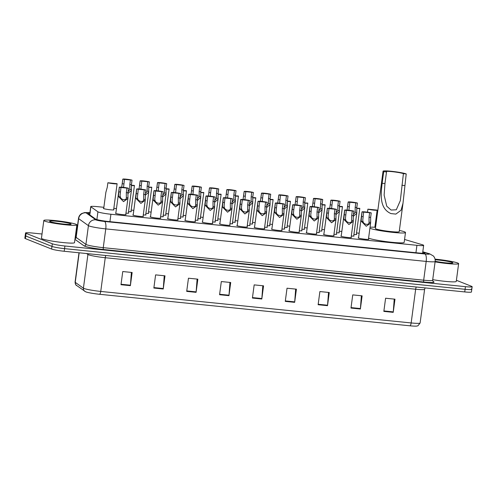 <?xml version="1.0" encoding="UTF-8"?>
<svg xmlns="http://www.w3.org/2000/svg" width="497" height="497" viewBox="0 0 497 497"><rect width="100%" height="100%" fill="white"/><g stroke="black" fill="none" stroke-linecap="round" stroke-linejoin="round"><path stroke-width="0.75" d="M130.997 211.368A5.337 0.472 -172.4 0 1 131.022 211.38A5.337 0.472 -172.4 0 1 131.307 211.579A5.337 0.472 -172.4 0 1 128.555 211.629M148.33 213.132A5.337 0.472 -172.4 0 1 148.355 213.138A5.337 0.472 -172.4 0 1 148.64 213.337A5.337 0.472 -172.4 0 1 145.888 213.387M165.669 214.89A5.337 0.472 -172.4 0 1 165.694 214.903A5.337 0.472 -172.4 0 1 165.973 215.095A5.337 0.472 -172.4 0 1 163.227 215.145M183.002 216.649A5.337 0.472 -172.4 0 1 183.026 216.661A5.337 0.472 -172.4 0 1 183.312 216.86A5.337 0.472 -172.4 0 1 180.56 216.909M200.334 218.413A5.337 0.472 -172.4 0 1 200.366 218.419A5.337 0.472 -172.4 0 1 200.645 218.618A5.337 0.472 -172.4 0 1 197.899 218.668M217.674 220.171A5.337 0.472 -172.4 0 1 217.698 220.177A5.337 0.472 -172.4 0 1 217.984 220.376A5.337 0.472 -172.4 0 1 215.232 220.426M235.006 221.929A5.337 0.472 -172.4 0 1 235.031 221.942A5.337 0.472 -172.4 0 1 235.317 222.14A5.337 0.472 -172.4 0 1 232.565 222.19M252.346 223.687A5.337 0.472 -172.4 0 1 252.37 223.7A5.337 0.472 -172.4 0 1 252.65 223.898A5.337 0.472 -172.4 0 1 249.904 223.948M269.678 225.452A5.337 0.472 -172.4 0 1 269.703 225.458A5.337 0.472 -172.4 0 1 269.989 225.657A5.337 0.472 -172.4 0 1 267.237 225.706M287.011 227.21A5.337 0.472 -172.4 0 1 287.042 227.222A5.337 0.472 -172.4 0 1 287.322 227.415A5.337 0.472 -172.4 0 1 284.576 227.464M304.35 228.968A5.337 0.472 -172.4 0 1 304.375 228.98A5.337 0.472 -172.4 0 1 304.655 229.179A5.337 0.472 -172.4 0 1 301.909 229.229M321.683 230.732A5.337 0.472 -172.4 0 1 321.708 230.738A5.337 0.472 -172.4 0 1 321.994 230.937A5.337 0.472 -172.4 0 1 319.242 230.987M339.022 232.49A5.337 0.472 -172.4 0 1 339.047 232.503A5.337 0.472 -172.4 0 1 339.327 232.695A5.337 0.472 -172.4 0 1 336.581 232.745M356.355 234.249A5.337 0.472 -172.4 0 1 356.38 234.261A5.337 0.472 -172.4 0 1 356.666 234.46A5.337 0.472 -172.4 0 1 353.914 234.509M113.658 209.61A5.337 0.472 -172.4 0 1 113.689 209.622A5.337 0.472 -172.4 0 1 113.968 209.821A5.337 0.472 -172.4 0 1 109.514 209.697A5.337 0.472 -172.4 0 1 103.674 208.603A5.337 0.472 -172.4 0 1 103.388 208.405A5.337 0.472 -172.4 0 1 103.743 208.286M145.72 214.661A5.337 0.472 -172.4 0 1 145.745 214.673A5.337 0.472 -172.4 0 1 146.031 214.866A5.337 0.472 -172.4 0 1 143.279 214.915M163.053 216.419A5.337 0.472 -172.4 0 1 163.084 216.431A5.337 0.472 -172.4 0 1 163.364 216.63A5.337 0.472 -172.4 0 1 160.618 216.68M180.392 218.177A5.337 0.472 -172.4 0 1 180.417 218.189A5.337 0.472 -172.4 0 1 180.703 218.388A5.337 0.472 -172.4 0 1 177.951 218.438M197.725 219.941A5.337 0.472 -172.4 0 1 197.756 219.947A5.337 0.472 -172.4 0 1 198.036 220.146A5.337 0.472 -172.4 0 1 195.284 220.196M215.064 221.699A5.337 0.472 -172.4 0 1 215.089 221.712A5.337 0.472 -172.4 0 1 215.369 221.904A5.337 0.472 -172.4 0 1 212.623 221.96M232.397 223.457A5.337 0.472 -172.4 0 1 232.422 223.47A5.337 0.472 -172.4 0 1 232.708 223.669A5.337 0.472 -172.4 0 1 229.956 223.718M249.73 225.222A5.337 0.472 -172.4 0 1 249.761 225.228A5.337 0.472 -172.4 0 1 250.041 225.427A5.337 0.472 -172.4 0 1 247.295 225.476M267.069 226.98A5.337 0.472 -172.4 0 1 267.094 226.992A5.337 0.472 -172.4 0 1 267.38 227.185A5.337 0.472 -172.4 0 1 264.628 227.235M284.402 228.738A5.337 0.472 -172.4 0 1 284.433 228.75A5.337 0.472 -172.4 0 1 284.713 228.949A5.337 0.472 -172.4 0 1 281.961 228.999M301.741 230.496A5.337 0.472 -172.4 0 1 301.766 230.509A5.337 0.472 -172.4 0 1 302.046 230.707A5.337 0.472 -172.4 0 1 299.3 230.757M319.074 232.261A5.337 0.472 -172.4 0 1 319.099 232.267A5.337 0.472 -172.4 0 1 319.385 232.466A5.337 0.472 -172.4 0 1 316.632 232.515M336.407 234.019A5.337 0.472 -172.4 0 1 336.438 234.031A5.337 0.472 -172.4 0 1 336.717 234.23A5.337 0.472 -172.4 0 1 333.972 234.28M353.746 235.777A5.337 0.472 -172.4 0 1 353.771 235.789A5.337 0.472 -172.4 0 1 354.057 235.988A5.337 0.472 -172.4 0 1 351.304 236.038M128.388 212.902A5.337 0.472 -172.4 0 1 128.412 212.909A5.337 0.472 -172.4 0 1 128.692 213.107A5.337 0.472 -172.4 0 1 125.946 213.157M229.788 224.992A5.337 0.472 -172.4 0 1 229.813 224.998A5.337 0.472 -172.4 0 1 230.099 225.197A5.337 0.472 -172.4 0 1 225.644 225.073A5.337 0.472 -172.4 0 1 219.798 223.985A5.337 0.472 -172.4 0 1 219.519 223.787A5.337 0.472 -172.4 0 1 219.873 223.669M247.121 226.75A5.337 0.472 -172.4 0 1 247.152 226.756A5.337 0.472 -172.4 0 1 247.431 226.955A5.337 0.472 -172.4 0 1 242.977 226.837A5.337 0.472 -172.4 0 1 237.137 225.744A5.337 0.472 -172.4 0 1 236.852 225.545A5.337 0.472 -172.4 0 1 237.206 225.427M160.444 217.947A5.337 0.472 -172.4 0 1 160.475 217.959A5.337 0.472 -172.4 0 1 160.755 218.158A5.337 0.472 -172.4 0 1 156.3 218.034A5.337 0.472 -172.4 0 1 150.461 216.94A5.337 0.472 -172.4 0 1 150.175 216.748A5.337 0.472 -172.4 0 1 150.529 216.624M264.46 228.508A5.337 0.472 -172.4 0 1 264.485 228.521A5.337 0.472 -172.4 0 1 264.764 228.719A5.337 0.472 -172.4 0 1 260.31 228.595A5.337 0.472 -172.4 0 1 254.47 227.502A5.337 0.472 -172.4 0 1 254.191 227.303A5.337 0.472 -172.4 0 1 254.539 227.185M143.111 216.189A5.337 0.472 -172.4 0 1 143.136 216.201A5.337 0.472 -172.4 0 1 143.422 216.4A5.337 0.472 -172.4 0 1 138.967 216.276A5.337 0.472 -172.4 0 1 133.121 215.182A5.337 0.472 -172.4 0 1 132.842 214.984A5.337 0.472 -172.4 0 1 133.196 214.866M212.455 223.228A5.337 0.472 -172.4 0 1 212.48 223.24A5.337 0.472 -172.4 0 1 212.759 223.439A5.337 0.472 -172.4 0 1 208.305 223.315A5.337 0.472 -172.4 0 1 202.465 222.221A5.337 0.472 -172.4 0 1 202.186 222.029A5.337 0.472 -172.4 0 1 202.534 221.904M177.783 219.711A5.337 0.472 -172.4 0 1 177.808 219.717A5.337 0.472 -172.4 0 1 178.088 219.916A5.337 0.472 -172.4 0 1 173.633 219.792A5.337 0.472 -172.4 0 1 167.793 218.705A5.337 0.472 -172.4 0 1 167.514 218.506A5.337 0.472 -172.4 0 1 167.862 218.388M195.116 221.469A5.337 0.472 -172.4 0 1 195.141 221.482A5.337 0.472 -172.4 0 1 195.427 221.674A5.337 0.472 -172.4 0 1 190.972 221.556A5.337 0.472 -172.4 0 1 185.132 220.463A5.337 0.472 -172.4 0 1 184.847 220.264A5.337 0.472 -172.4 0 1 185.201 220.146M281.793 230.266A5.337 0.472 -172.4 0 1 281.818 230.279A5.337 0.472 -172.4 0 1 282.103 230.478A5.337 0.472 -172.4 0 1 277.649 230.353A5.337 0.472 -172.4 0 1 271.809 229.26A5.337 0.472 -172.4 0 1 271.524 229.067A5.337 0.472 -172.4 0 1 271.878 228.943M299.132 232.031A5.337 0.472 -172.4 0 1 299.157 232.037A5.337 0.472 -172.4 0 1 299.436 232.236A5.337 0.472 -172.4 0 1 294.982 232.111A5.337 0.472 -172.4 0 1 289.142 231.024A5.337 0.472 -172.4 0 1 288.863 230.825A5.337 0.472 -172.4 0 1 289.211 230.707M316.465 233.789A5.337 0.472 -172.4 0 1 316.49 233.801A5.337 0.472 -172.4 0 1 316.775 233.994A5.337 0.472 -172.4 0 1 312.321 233.876A5.337 0.472 -172.4 0 1 306.475 232.782A5.337 0.472 -172.4 0 1 306.195 232.584A5.337 0.472 -172.4 0 1 306.55 232.466M333.798 235.547A5.337 0.472 -172.4 0 1 333.829 235.559A5.337 0.472 -172.4 0 1 334.108 235.758A5.337 0.472 -172.4 0 1 329.654 235.634A5.337 0.472 -172.4 0 1 323.814 234.541A5.337 0.472 -172.4 0 1 323.528 234.348A5.337 0.472 -172.4 0 1 323.882 234.224M351.137 237.311A5.337 0.472 -172.4 0 1 351.162 237.317A5.337 0.472 -172.4 0 1 351.441 237.516A5.337 0.472 -172.4 0 1 346.987 237.392A5.337 0.472 -172.4 0 1 341.147 236.305A5.337 0.472 -172.4 0 1 340.867 236.106A5.337 0.472 -172.4 0 1 341.215 235.988M368.47 239.069A5.337 0.472 -172.4 0 1 368.494 239.082A5.337 0.472 -172.4 0 1 368.78 239.274A5.337 0.472 -172.4 0 1 364.326 239.156A5.337 0.472 -172.4 0 1 358.486 238.063A5.337 0.472 -172.4 0 1 358.2 237.864A5.337 0.472 -172.4 0 1 358.554 237.746M125.778 214.431A5.337 0.472 -172.4 0 1 125.803 214.437A5.337 0.472 -172.4 0 1 126.083 214.636A5.337 0.472 -172.4 0 1 121.628 214.511A5.337 0.472 -172.4 0 1 115.789 213.424A5.337 0.472 -172.4 0 1 115.509 213.225A5.337 0.472 -172.4 0 1 115.857 213.107M103.873 207.305L97.468 206.659A10.002 0.888 7.6 0 0 90.746 206.603A10.002 0.888 7.6 0 0 90.864 206.771L97.915 211.815A10.002 0.888 7.6 0 0 98.331 212.02A10.002 0.888 7.6 0 0 110.918 214.244L416.933 245.313A10.002 0.888 7.6 0 0 423.649 245.363A10.002 0.888 7.6 0 0 422.425 244.76L404.564 239.461M359.157 233.223L356.529 232.956M341.824 231.465L339.19 231.198M324.485 229.701L321.857 229.44M307.152 227.943L304.524 227.676M289.813 226.185L287.185 225.918M272.48 224.427L269.852 224.159M255.147 222.662L252.513 222.395M237.808 220.904L235.18 220.637M220.475 219.146L217.848 218.879M203.136 217.382L200.508 217.114M185.803 215.623L183.176 215.356M168.471 213.865L165.836 213.598M151.131 212.107L148.504 211.84M133.799 210.343L131.171 210.076M116.46 208.585L113.832 208.318M89.864 213.219A10.002 0.888 7.6 0 0 87.919 213.486A10.002 0.888 7.6 0 0 88.037 213.648L95.654 219.102A10.002 0.888 7.6 0 0 96.07 219.307A10.002 0.888 7.6 0 0 108.657 221.532L418.437 252.979A10.002 0.888 7.6 0 0 425.152 253.035A10.002 0.888 7.6 0 0 423.922 252.426L422.754 252.078M456.408 280.296L471.622 286.347A10.002 0.888 -172.4 0 1 472.15 286.719A10.002 0.888 -172.4 0 1 465.434 286.663L64.902 246.003A10.002 0.888 -172.4 0 1 52.315 243.778L26.08 233.341A10.002 0.888 -172.4 0 1 25.552 232.969A10.002 0.888 -172.4 0 1 32.268 233.025L42.015 234.012M75.209 237.38L75.935 237.454M471.268 288.981A10.002 0.888 -172.4 0 1 471.796 289.353L471.448 291.988A10.002 0.888 -172.4 0 1 464.732 291.932L64.2 251.271A10.002 0.888 -172.4 0 1 51.613 249.047L25.378 238.61L25.732 235.976A10.002 0.888 -172.4 0 1 25.204 235.603A10.002 0.888 -172.4 0 0 25.732 235.976L51.968 246.413L25.732 235.976L26.08 233.341M64.2 251.271L64.554 248.637A10.002 0.888 -172.4 0 1 51.968 246.413A10.002 0.888 -172.4 0 0 64.554 248.637L465.08 289.297L64.554 248.637L64.902 246.003M471.796 289.353A10.002 0.888 -172.4 0 1 465.08 289.297A10.002 0.888 -172.4 0 0 471.796 289.353L472.15 286.719M409.969 325.802A3.336 1.106 -84.2 0 0 411.162 322.944A13.338 1.187 7.6 0 0 420.114 323.013L417.946 325.777L416.753 326.082A10.94 0.975 -172.4 0 1 409.969 325.802L99.562 294.286A10.94 0.975 -172.4 0 1 85.801 291.857A10.94 0.975 -172.4 0 1 85.701 291.814L76.557 285.433C76.134 285.713 75.643 284.607 75.078 282.116A13.338 1.187 7.6 0 0 75.233 282.333A3.336 3.274 125.6 0 0 76.557 285.433M394.227 299.101L393.276 311.886A2.665 0.888 95.8 0 1 393.226 312.352L394.985 299.182L385.597 298.225L383.839 311.395L393.226 312.352M361.375 295.765L360.418 308.55A2.665 0.888 95.8 0 1 360.368 309.016L362.127 295.845L352.74 294.889L350.981 308.059L360.368 309.016M328.517 292.429L327.566 305.214A2.665 0.888 95.8 0 1 327.517 305.68L329.275 292.509L319.888 291.553L318.13 304.723L327.517 305.68M295.659 289.092L294.709 301.878A2.665 0.888 95.8 0 1 294.659 302.344L296.417 289.173L287.03 288.217L285.272 301.387L294.659 302.344M131.382 272.418L130.431 285.203A2.665 0.888 95.8 0 1 130.382 285.663L132.14 272.493L122.753 271.542L120.995 284.713L130.382 285.663M164.24 275.754L163.283 288.54A2.665 0.888 95.8 0 1 163.24 288.999L164.992 275.829L155.604 274.878L153.853 288.049L163.24 288.999M197.098 279.09L196.141 291.876A2.665 0.888 95.8 0 1 196.091 292.335L197.849 279.165L188.462 278.214L186.704 291.385L196.091 292.335M229.949 282.426L228.999 295.206A2.665 0.888 95.8 0 1 228.949 295.672L230.707 282.501L221.32 281.55L219.562 294.721L228.949 295.672M262.807 285.763L261.851 298.542A2.665 0.888 95.8 0 1 261.807 299.008L263.559 285.837L254.172 284.88L252.414 298.051L261.807 299.008M25.378 238.61A10.002 0.888 -172.4 0 1 24.85 238.237L25.552 232.969M75.991 224.271A16.674 1.485 -172.4 0 1 76.873 224.892A16.674 1.485 -172.4 0 1 62.951 224.507A16.674 1.485 -172.4 0 1 44.699 221.097A16.674 1.485 -172.4 0 1 43.817 220.482A16.674 1.485 -172.4 0 1 57.739 220.867A16.674 1.485 -172.4 0 1 75.991 224.271M76.873 224.892L74.5 242.673A16.674 1.485 -172.4 0 1 60.578 242.287A16.674 1.485 -172.4 0 1 42.332 238.877A16.674 1.485 -172.4 0 1 41.45 238.262L43.817 220.482M50.147 221.65A10.872 0.969 -172.4 0 1 49.601 221.339A10.872 0.969 -172.4 0 1 58.174 221.445A10.872 0.969 -172.4 0 1 70.549 223.725A10.872 0.969 -172.4 0 1 71.071 224.203A10.872 0.969 -172.4 0 1 61.572 223.818A10.872 0.969 -172.4 0 1 50.147 221.65M383.69 171.645L386.511 171.931A9.002 0.801 -172.4 0 1 386.032 171.602A9.002 0.801 -172.4 0 1 393.549 171.807A9.002 0.801 -172.4 0 1 403.409 173.646L406.223 173.931L403.005 203.23L401.085 210.206L395.867 214.089L390.99 213.592C379.099 208.429 380.913 194.01 382.143 183.269L383.69 171.645A12.009 1.069 -172.4 0 1 383.057 171.204A12.009 1.069 -172.4 0 1 393.084 171.477A12.009 1.069 -172.4 0 1 406.223 173.931M386.511 171.931L384.958 183.555L384.131 195.178L386.747 206.212L391.083 210.045L396.283 209.796L400.327 200.626L403.409 173.646M383.057 171.204L375.415 228.49A12.009 1.069 7.6 0 0 376.049 228.937A12.009 1.069 7.6 0 0 389.188 231.391A12.009 1.069 7.6 0 0 399.215 231.67L403.005 203.23M399.377 230.446A18.339 1.628 -172.4 0 1 404.521 231.826A18.339 1.628 -172.4 0 1 405.496 232.509A18.339 1.628 -172.4 0 1 390.182 232.087A18.339 1.628 -172.4 0 1 370.103 228.334A18.339 1.628 -172.4 0 1 369.911 228.253M405.496 232.509L404.173 242.387A18.339 1.628 -172.4 0 1 388.859 241.964A18.339 1.628 -172.4 0 1 368.786 238.212A18.339 1.628 -172.4 0 1 368.594 238.131M370.041 227.278A18.339 1.628 -172.4 0 1 375.577 227.272M435.043 259.154A16.674 1.485 -172.4 0 1 457.743 263.031A16.674 1.485 -172.4 0 1 458.625 263.646A16.674 1.485 -172.4 0 1 435.092 261.869M458.625 263.646L456.258 281.426A16.674 1.485 -172.4 0 1 432.719 279.649M435.148 259.776A10.872 0.969 -172.4 0 1 452.301 262.478A10.872 0.969 -172.4 0 1 452.823 262.963A10.872 0.969 -172.4 0 1 446.151 262.882A10.872 0.969 -172.4 0 1 435.167 261.273M120.957 187.481L120.069 195.588L120.349 196.911C121.013 200.223 126.791 200.807 126.344 197.52L126.331 192.612L126.934 188.096L119.348 187.326L118.51 195.427L118.74 196.744L123.548 201.633L127.909 198.465L125.735 214.754M126.325 197.694L127.953 197.682L127.909 198.465M119.348 187.326A5.001 0.447 7.6 0 1 119.305 187.257A5.001 0.447 7.6 0 1 122.995 187.319A5.001 0.447 7.6 0 1 128.543 188.257L127.94 192.774L127.953 197.682M128.543 188.257L126.934 188.096M138.296 189.251L137.408 197.346L137.681 198.67C138.352 201.981 144.13 202.565 143.683 199.278L143.664 194.37L144.267 189.854L136.681 189.084L135.843 197.191L136.072 198.508L140.887 203.391L145.242 200.223L143.068 216.518M143.664 199.452L145.292 199.44L145.242 200.223M136.681 189.084A5.001 0.447 7.6 0 1 136.644 189.022A5.001 0.447 7.6 0 1 140.334 189.077A5.001 0.447 7.6 0 1 145.882 190.022L145.279 194.538L145.292 199.44M145.882 190.022L144.267 189.854M155.629 190.997L154.741 199.104L155.021 200.428C155.685 203.739 161.463 204.329 161.016 201.037L160.997 196.135L161.6 191.618L154.02 190.848L153.175 198.949L153.411 200.266L158.22 205.149L162.575 201.981L160.401 218.276M160.997 201.21L162.625 201.204L162.575 201.981M154.02 190.848A5.001 0.447 7.6 0 1 153.977 190.78A5.001 0.447 7.6 0 1 157.667 190.836A5.001 0.447 7.6 0 1 163.215 191.78L162.612 196.296L162.625 201.204M163.215 191.78L161.6 191.618M172.968 192.761L172.08 200.869L172.353 202.192C173.018 205.503 178.802 206.087 178.348 202.801L178.336 197.893L178.939 193.376L171.353 192.606L170.514 200.707L170.744 202.024L175.559 206.914L179.914 203.739L177.74 220.034M178.33 202.969L179.964 202.962L179.914 203.739M171.353 192.606A5.001 0.447 7.6 0 1 171.316 192.538A5.001 0.447 7.6 0 1 175 192.6A5.001 0.447 7.6 0 1 180.554 193.538L179.951 198.054L179.964 202.962M180.554 193.538L178.939 193.376M190.301 194.532L189.413 202.627L189.692 203.95C190.357 207.261 196.135 207.845 195.688 204.559L195.669 199.651L196.272 195.135L188.686 194.364L187.847 202.465L188.083 203.789L192.892 208.672L197.247 205.503L195.072 221.799M195.669 204.733L197.297 204.721L197.247 205.503M188.686 194.364A5.001 0.447 7.6 0 1 188.649 194.296A5.001 0.447 7.6 0 1 192.339 194.358A5.001 0.447 7.6 0 1 197.887 195.302L197.284 199.813L197.297 204.721M197.887 195.302L196.272 195.135M207.64 196.29L206.746 204.385L207.025 205.708C207.69 209.02 213.468 209.61 213.02 206.317L213.008 201.409L213.611 196.893L206.025 196.129L205.186 204.23L205.416 205.547L210.225 210.43L214.58 207.261L212.412 223.557M213.002 206.491L214.629 206.479L214.58 207.261M206.025 196.129A5.001 0.447 7.6 0 1 205.982 196.06A5.001 0.447 7.6 0 1 209.672 196.116A5.001 0.447 7.6 0 1 215.22 197.06L214.617 201.577L214.629 206.479M215.22 197.06L213.611 196.893M224.973 198.048L224.085 206.149L224.358 207.466C225.029 210.778 230.807 211.368 230.359 208.075L230.341 203.174L230.943 198.657L223.358 197.887L222.519 205.988L222.749 207.305L227.564 212.194L231.919 209.02L229.744 225.315M230.341 208.249L231.969 208.243L231.919 209.02M223.358 197.887A5.001 0.447 7.6 0 1 223.321 197.818A5.001 0.447 7.6 0 1 227.011 197.881A5.001 0.447 7.6 0 1 232.559 198.819L231.956 203.335L231.969 208.243M232.559 198.819L230.943 198.657M242.306 199.813L241.418 207.908L241.697 209.231C242.362 212.542 248.14 213.126 247.692 209.84L247.674 204.932L248.276 200.415L240.697 199.645L239.852 207.746L240.088 209.063L244.897 213.952L249.252 210.784L247.077 227.079M247.674 210.014L249.301 210.001L249.252 210.784M240.697 199.645A5.001 0.447 7.6 0 1 240.654 199.577A5.001 0.447 7.6 0 1 244.344 199.639A5.001 0.447 7.6 0 1 249.892 200.577L249.289 205.093L249.301 210.001M249.892 200.577L248.276 200.415M259.645 201.558L258.757 209.666L259.03 210.989C259.695 214.3 265.479 214.884 265.025 211.598L265.013 206.69L265.615 202.173L258.03 201.403L257.191 209.51L257.421 210.827L262.236 215.71L266.591 212.542L264.416 228.837M265.007 211.772L266.634 211.759L266.591 212.542M258.03 201.403A5.001 0.447 7.6 0 1 257.993 201.341A5.001 0.447 7.6 0 1 261.677 201.397A5.001 0.447 7.6 0 1 267.224 202.341L266.628 206.858L266.634 211.759M267.224 202.341L265.615 202.173M276.978 203.329L276.09 211.43L276.369 212.747C277.034 216.058 282.812 216.649 282.364 213.356L282.346 208.454L282.948 203.938L275.363 203.167L274.524 211.268L274.76 212.586L279.569 217.475L283.924 214.3L281.749 230.596M282.346 213.53L283.973 213.524L283.924 214.3M275.363 203.167A5.001 0.447 7.6 0 1 275.326 203.099A5.001 0.447 7.6 0 1 279.016 203.155A5.001 0.447 7.6 0 1 284.564 204.099L283.961 208.616L283.973 213.524M284.564 204.099L282.948 203.938M294.311 205.081L293.423 213.188L293.702 214.511C294.367 217.823 300.145 218.407 299.697 215.12L299.685 210.212L300.287 205.696L292.702 204.926L291.863 213.027L292.093 214.344L296.902 219.233L301.257 216.058L299.088 232.354M299.679 215.294L301.306 215.282L301.257 216.058M292.702 204.926A5.001 0.447 7.6 0 1 292.658 204.857A5.001 0.447 7.6 0 1 296.349 204.919A5.001 0.447 7.6 0 1 301.896 205.857L301.294 210.374L301.306 215.282M301.896 205.857L300.287 205.696M311.65 206.839L310.762 214.946L311.035 216.27C311.706 219.581 317.484 220.165 317.036 216.878L317.018 211.97L317.62 207.454L310.035 206.684L309.196 214.791L309.426 216.108L314.241 220.991L318.596 217.823L316.421 234.118M317.018 217.052L318.645 217.04L318.596 217.823M310.035 206.684A5.001 0.447 7.6 0 1 309.998 206.615A5.001 0.447 7.6 0 1 313.688 206.677A5.001 0.447 7.6 0 1 319.236 207.622L318.633 212.138L318.645 217.04M319.236 207.622L317.62 207.454M328.983 208.61L328.095 216.704L328.374 218.028C329.039 221.339 334.816 221.929 334.369 218.637L334.351 213.729L334.953 209.218L327.374 208.448L326.529 216.549L326.765 217.866L331.574 222.749L335.929 219.581L333.754 235.876M334.351 218.81L335.978 218.798L335.929 219.581M327.374 208.448A5.001 0.447 7.6 0 1 327.33 208.38A5.001 0.447 7.6 0 1 331.021 208.436A5.001 0.447 7.6 0 1 336.568 209.38L335.966 213.896L335.978 218.798M336.568 209.38L334.953 209.218M346.322 210.361L345.434 218.469L345.707 219.786C346.372 223.097 352.156 223.687 351.702 220.395L351.69 215.493L352.292 210.977L344.707 210.206L343.868 218.307L344.098 219.624L348.913 224.514L353.268 221.339L351.093 237.634M351.683 220.569L353.311 220.562L353.268 221.339M344.707 210.206A5.001 0.447 7.6 0 1 344.669 210.138A5.001 0.447 7.6 0 1 348.354 210.2A5.001 0.447 7.6 0 1 353.901 211.138L353.299 215.655L353.311 220.562M353.901 211.138L352.292 210.977M363.655 212.12L362.767 220.227L363.046 221.55C363.711 224.861 369.488 225.445 369.041 222.159L369.022 217.251L369.625 212.735L362.04 211.964L361.201 220.065L361.431 221.382L366.246 226.272L370.6 223.103L368.426 239.399M369.022 222.333L370.65 222.321L370.6 223.103M362.04 211.964A5.001 0.447 7.6 0 1 362.002 211.896A5.001 0.447 7.6 0 1 365.693 211.958A5.001 0.447 7.6 0 1 371.24 212.896L370.638 217.413L370.65 222.321M371.24 212.896L369.625 212.735M128.083 191.705L129.816 189.574L129.816 184.499L130.419 179.982L124.449 179.367L123.56 187.475M130.419 179.982L132.034 180.144L131.432 184.66L131.394 190.345L127.859 193.631M123.846 183.89L122.231 183.728L122.834 179.212L124.449 179.374M132.034 180.144A5.001 0.447 7.6 0 0 126.486 179.206A5.001 0.447 7.6 0 0 122.796 179.144A5.001 0.447 7.6 0 0 122.834 179.212M145.422 193.463L147.149 191.339L147.155 186.257L147.758 181.74L141.782 181.125L140.893 189.233M147.758 181.74L149.367 181.908L148.765 186.418L148.727 192.109L145.192 195.389M141.185 185.648L139.57 185.487L140.173 180.97L141.788 181.138M149.367 181.908A5.001 0.447 7.6 0 0 143.819 180.964A5.001 0.447 7.6 0 0 140.129 180.902A5.001 0.447 7.6 0 0 140.173 180.97M162.755 195.228L164.488 193.097L164.488 188.015L165.091 183.499L159.121 182.884L158.232 190.991M159.121 182.884L157.506 182.728L156.903 187.245L158.518 187.412M165.091 183.499L166.706 183.666L166.104 188.183L166.066 193.867L162.525 197.147M166.706 183.666A5.001 0.447 7.6 0 0 161.152 182.722A5.001 0.447 7.6 0 0 157.468 182.666A5.001 0.447 7.6 0 0 157.506 182.728M180.088 196.986L181.821 194.855L181.821 189.779L182.424 185.263L176.454 184.642L175.565 192.755M182.424 185.263L184.039 185.424L183.436 189.941L183.399 195.625L179.864 198.912M175.851 189.171L174.242 189.009L174.845 184.493L176.454 184.654M184.039 185.424A5.001 0.447 7.6 0 0 178.491 184.486A5.001 0.447 7.6 0 0 174.801 184.424A5.001 0.447 7.6 0 0 174.845 184.493M197.427 198.744L199.154 196.619L199.16 191.538L199.763 187.021L193.793 186.406L192.904 194.513M193.793 186.406L192.177 186.251L191.575 190.767L193.19 190.929M199.763 187.021L201.372 187.183L200.769 191.699L200.738 197.39L197.197 200.67M201.372 187.183A5.001 0.447 7.6 0 0 195.824 186.245A5.001 0.447 7.6 0 0 192.14 186.182A5.001 0.447 7.6 0 0 192.177 186.251M214.76 200.508L216.493 198.378L216.493 193.296L217.096 188.779L211.126 188.164L210.237 196.272M211.126 188.164L209.51 188.009L208.908 192.525L210.523 192.693M217.096 188.779L218.711 188.947L218.108 193.463L218.071 199.148L214.536 202.428M218.711 188.947A5.001 0.447 7.6 0 0 213.163 188.003A5.001 0.447 7.6 0 0 209.473 187.941A5.001 0.447 7.6 0 0 209.51 188.009M232.099 202.267L233.826 200.136L233.826 195.054L234.429 190.544L228.458 189.922L227.57 198.03M234.429 190.544L236.044 190.705L235.441 195.222L235.404 200.906L231.869 204.192M227.862 194.451L226.247 194.29L226.849 189.773L228.465 189.935M236.044 190.705A5.001 0.447 7.6 0 0 230.496 189.761A5.001 0.447 7.6 0 0 226.806 189.705A5.001 0.447 7.6 0 0 226.849 189.773M249.432 204.025L251.165 201.894L251.165 196.818L251.768 192.302L245.798 191.687L244.909 199.794M245.798 191.687L244.182 191.531L243.58 196.048L245.195 196.209M251.768 192.302L253.383 192.463L252.78 196.98L252.743 202.664L249.202 205.951M253.383 192.463A5.001 0.447 7.6 0 0 247.829 191.525A5.001 0.447 7.6 0 0 244.145 191.463A5.001 0.447 7.6 0 0 244.182 191.531M266.765 205.783L268.498 203.658L268.498 198.576L269.101 194.06L263.13 193.445L262.242 201.552M263.13 193.445L261.521 193.29L260.919 197.806L262.528 197.974M269.101 194.06L270.716 194.228L270.113 198.738L270.076 204.429L266.541 207.709M270.716 194.228A5.001 0.447 7.6 0 0 265.168 193.283A5.001 0.447 7.6 0 0 261.478 193.221A5.001 0.447 7.6 0 0 261.521 193.29M284.104 207.547L285.831 205.416L285.837 200.334L286.44 195.818L280.47 195.203L279.581 203.31M286.44 195.818L288.049 195.986L287.446 200.502L287.415 206.187L283.874 209.467M279.867 199.732L278.252 199.564L278.854 195.054L280.47 195.215M288.049 195.986A5.001 0.447 7.6 0 0 282.501 195.041A5.001 0.447 7.6 0 0 278.817 194.986A5.001 0.447 7.6 0 0 278.854 195.054M301.437 209.305L303.17 207.174L303.17 202.099L303.773 197.582L297.802 196.961L296.914 205.075M297.802 196.961L296.187 196.812L295.585 201.328L297.2 201.49M303.773 197.582L305.388 197.744L304.785 202.26L304.748 207.945L301.213 211.231M305.388 197.744A5.001 0.447 7.6 0 0 299.84 196.806A5.001 0.447 7.6 0 0 296.15 196.744A5.001 0.447 7.6 0 0 296.187 196.812M318.776 211.063L320.503 208.939L320.503 203.857L321.105 199.34L315.135 198.725L314.247 206.833M315.135 198.725L313.526 198.57L312.924 203.087L314.539 203.248M321.105 199.34L322.721 199.502L322.118 204.018L322.081 209.709L318.546 212.989M322.721 199.502A5.001 0.447 7.6 0 0 317.173 198.564A5.001 0.447 7.6 0 0 313.483 198.502A5.001 0.447 7.6 0 0 313.526 198.57M336.109 212.828L337.842 210.697L337.842 205.615L338.445 201.099L332.474 200.484L331.586 208.591M338.445 201.099L340.06 201.266L339.457 205.783L339.42 211.467L335.879 214.747M331.872 205.012L330.257 204.845L330.859 200.328L332.474 200.496M340.06 201.266A5.001 0.447 7.6 0 0 334.506 200.322A5.001 0.447 7.6 0 0 330.822 200.266A5.001 0.447 7.6 0 0 330.859 200.328M353.442 214.586L355.175 212.455L355.175 207.379L355.777 202.863L349.807 202.242L348.919 210.349M349.807 202.242L348.198 202.093L347.596 206.609L349.205 206.771M355.777 202.863L357.393 203.024L356.79 207.541L356.753 213.225L353.218 216.512M357.393 203.024A5.001 0.447 7.6 0 0 351.845 202.08A5.001 0.447 7.6 0 0 348.155 202.024A5.001 0.447 7.6 0 0 348.198 202.093M107.874 182.759L117.068 183.697A5.001 0.447 7.6 0 1 117.112 183.766A5.001 0.447 7.6 0 1 113.422 183.704A5.001 0.447 7.6 0 1 107.874 182.759L107.271 187.276L105.873 192.32L103.699 208.616M131.345 185.524A5.001 0.447 7.6 0 0 134.445 185.524A5.001 0.447 7.6 0 0 134.407 185.456L132.786 185.313M131.357 185.356L132.792 185.3M148.684 187.282A5.001 0.447 7.6 0 0 151.778 187.282A5.001 0.447 7.6 0 0 151.74 187.214L148.696 187.114M166.017 189.04A5.001 0.447 7.6 0 0 169.117 189.04A5.001 0.447 7.6 0 0 169.073 188.978L167.464 188.81M166.029 188.872L167.464 188.823M183.35 190.805A5.001 0.447 7.6 0 0 186.45 190.805A5.001 0.447 7.6 0 0 186.412 190.736L184.797 190.593M183.362 190.637L184.797 190.581M200.689 192.563A5.001 0.447 7.6 0 0 203.789 192.563A5.001 0.447 7.6 0 0 203.745 192.494L200.701 192.395M218.021 194.321A5.001 0.447 7.6 0 0 221.122 194.321A5.001 0.447 7.6 0 0 221.084 194.252L219.469 194.091M218.034 194.153L219.469 194.103M235.361 196.085A5.001 0.447 7.6 0 0 238.454 196.085A5.001 0.447 7.6 0 0 238.417 196.017L236.802 195.874M235.367 195.917L236.802 195.861M252.693 197.843A5.001 0.447 7.6 0 0 255.793 197.843A5.001 0.447 7.6 0 0 255.75 197.775L254.135 197.632M252.706 197.676L254.141 197.62M270.026 199.601A5.001 0.447 7.6 0 0 273.126 199.601A5.001 0.447 7.6 0 0 273.089 199.533L271.474 199.372M270.039 199.434L271.474 199.384M287.365 201.36A5.001 0.447 7.6 0 0 290.465 201.36A5.001 0.447 7.6 0 0 290.422 201.297L288.807 201.155M287.378 201.192L288.807 201.142M304.698 203.124A5.001 0.447 7.6 0 0 307.798 203.124A5.001 0.447 7.6 0 0 307.761 203.056L304.711 202.956M322.037 204.882A5.001 0.447 7.6 0 0 325.131 204.882A5.001 0.447 7.6 0 0 325.094 204.814L323.479 204.652M322.044 204.714L323.479 204.658M339.37 206.64A5.001 0.447 7.6 0 0 342.47 206.64A5.001 0.447 7.6 0 0 342.427 206.572L340.812 206.429M339.383 206.472L340.818 206.423M356.703 208.405A5.001 0.447 7.6 0 0 359.803 208.405A5.001 0.447 7.6 0 0 359.766 208.336L356.716 208.237M367.5 212.182L367.904 209.162A5.001 0.447 7.6 0 0 373.452 210.101A5.001 0.447 7.6 0 0 377.142 210.163A5.001 0.447 7.6 0 0 377.099 210.094L375.483 209.933M367.904 209.162L375.483 209.939M96.884 219.575L97.915 211.815M109.924 221.662L110.918 214.244M89.783 214.897L90.864 206.771M415.946 252.731L416.933 245.313M89.932 212.716A6.672 0.59 7.6 0 0 86.062 212.84L95.84 219.836A6.672 0.59 7.6 0 0 96.114 219.972A6.672 0.59 7.6 0 0 104.507 221.457L424.929 253.986A6.672 0.59 7.6 0 0 429.054 253.774A6.672 0.59 7.6 0 0 428.588 253.619L422.779 251.892M428.588 253.619A6.672 5.784 106.5 0 1 429.607 253.812L433.341 255.949C434.776 257.521 435.372 259.372 435.142 261.49A13.338 1.187 -172.4 0 1 426.184 261.422L105.762 228.893A13.338 1.187 -172.4 0 1 88.982 225.924A13.338 1.187 -172.4 0 1 88.429 225.65L85.925 244.418A13.338 1.187 7.6 0 0 86.478 244.692A13.338 1.187 7.6 0 0 103.258 247.661L423.68 280.19A13.338 1.187 7.6 0 0 432.638 280.258L433.16 281.6M433.011 281.47A15.009 1.336 -172.4 0 1 423.991 282.048L103.569 249.519A1.665 0.553 95.8 0 1 103.258 247.661L105.762 228.893A6.672 2.218 -84.2 0 0 104.507 221.457M103.569 249.519A15.009 1.336 -172.4 0 1 84.689 246.177A15.009 1.336 -172.4 0 1 84.074 245.872L74.948 239.343M52.315 243.778L51.613 249.047M465.434 286.663L464.732 291.932M95.84 219.836A6.672 6.554 125.6 0 0 88.429 225.65L78.65 218.655L76.147 237.423L85.925 244.418A1.665 1.64 -54.4 0 1 84.074 245.872M86.062 212.84A6.672 6.554 125.6 0 0 78.65 218.655A13.338 1.187 -172.4 0 1 78.495 218.438L75.991 237.199A13.338 1.187 7.6 0 0 76.147 237.423A1.665 1.64 -54.4 0 1 75.022 238.796M424.929 253.986A6.672 2.218 -84.2 0 1 426.184 261.422L423.68 280.19A1.665 0.553 95.8 0 0 423.991 282.048M423.811 253.296L423.922 252.426M416.287 287.017A3.336 1.106 -84.2 0 0 415.66 289.229L105.252 257.719A13.338 1.187 -172.4 0 1 88.466 254.75A13.338 1.187 -172.4 0 1 87.919 254.476L86.621 253.545M425.146 287.918L424.612 289.297A13.338 1.187 -172.4 0 1 415.66 289.229L411.162 322.944L100.748 291.435A3.336 1.106 95.8 0 1 99.562 294.286M79.178 252.793L75.233 282.333L83.415 288.192A13.338 1.187 7.6 0 0 83.968 288.465A13.338 1.187 7.6 0 0 100.748 291.435L105.252 257.719A3.336 1.106 -84.2 0 1 105.88 255.501M84.745 291.292A3.336 3.274 125.6 0 1 83.415 288.192L87.919 254.476A3.336 3.274 -54.4 0 0 87.926 253.681M261.851 298.542L252.476 297.591M228.999 295.206L219.624 294.255M196.141 291.876L186.766 290.919M163.283 288.54L153.908 287.583M130.431 285.203L121.057 284.253M294.709 301.878L285.334 300.927M327.566 305.214L318.192 304.263M360.418 308.55L351.044 307.6M393.276 311.886L383.901 310.936M390.99 213.592L395.867 214.089M401.856 185.269L404.67 185.555M382.143 183.269L384.958 183.555M120.349 196.911L118.74 196.744M120.361 192.004L118.746 191.842M127.94 192.774L126.331 192.612M137.681 198.67L136.072 198.508M137.694 193.768L136.079 193.6M145.279 194.538L143.664 194.37M155.021 200.428L153.411 200.266M155.027 195.526L153.418 195.364M162.612 196.296L160.997 196.135M172.353 202.192L170.744 202.024M172.366 197.284L170.751 197.123M179.951 198.054L178.336 197.893M189.692 203.95L188.083 203.789M189.699 199.048L188.083 198.881M197.284 199.813L195.669 199.651M207.025 205.708L205.416 205.547M207.038 200.807L205.423 200.639M214.617 201.577L213.008 201.409M224.358 207.466L222.749 207.305M224.371 202.565L222.755 202.403M231.956 203.335L230.341 203.174M241.697 209.231L240.088 209.063M241.704 204.323L240.094 204.161M249.289 205.093L247.674 204.932M259.03 210.989L257.421 210.827M259.043 206.087L257.427 205.92M266.628 206.858L265.013 206.69M276.369 212.747L274.76 212.586M276.375 207.845L274.76 207.684M283.961 208.616L282.346 208.454M293.702 214.511L292.093 214.344M293.715 209.604L292.099 209.442M301.294 210.374L299.685 210.212M311.035 216.27L309.426 216.108M311.047 211.368L309.432 211.2M318.633 212.138L317.018 211.97M328.374 218.028L326.765 217.866M328.38 213.126L326.771 212.958M335.966 213.896L334.351 213.729M345.707 219.786L344.098 219.624M345.719 214.884L344.104 214.723M353.299 215.655L351.69 215.493M363.046 221.55L361.431 221.382M363.052 216.642L361.437 216.481M370.638 217.413L369.022 217.251M129.816 184.499L131.432 184.66M129.835 189.407L131.444 189.568M147.155 186.257L148.765 186.418M147.168 191.165L148.777 191.326M164.488 188.015L166.104 188.183M164.507 192.923L166.116 193.084M181.821 189.779L183.436 189.941M181.84 194.681L183.449 194.849M199.16 191.538L200.769 191.699M199.173 196.445L200.782 196.607M216.493 193.296L218.108 193.463M216.512 198.204L218.121 198.365M233.826 195.054L235.441 195.222M233.845 199.962L235.454 200.129M251.165 196.818L252.78 196.98M251.184 201.726L252.793 201.888M268.498 198.576L270.113 198.738M268.517 203.484L270.126 203.646M285.837 200.334L287.446 200.502M285.85 205.242L287.459 205.404M303.17 202.099L304.785 202.26M303.189 207L304.798 207.168M320.503 203.857L322.118 204.018M320.522 208.765L322.131 208.926M337.842 205.615L339.457 205.783M337.861 210.523L339.47 210.685M355.175 207.379L356.79 207.541M355.193 212.281L356.803 212.449M89.653 214.81L90.746 206.603M422.593 253.284L423.649 245.363M435.142 261.49L432.638 280.258M75.991 237.199L75.128 238.361L75.768 238.28M429.607 253.812L422.792 251.786M90.255 212.716L84.683 212.554L81.67 213.567C79.88 214.71 78.824 216.332 78.495 218.438M420.114 323.013L424.612 289.297M75.078 282.116L78.992 252.774M119.305 187.257L115.813 213.43M136.644 189.022L133.153 215.195M153.977 190.78L150.485 216.953M171.316 192.538L167.818 218.711M188.649 194.296L185.157 220.475M205.982 196.06L202.49 222.234M223.321 197.818L219.829 223.992M240.654 199.577L237.162 225.756M257.993 201.341L254.495 227.514M275.326 203.099L271.834 229.272M292.658 204.857L289.167 231.03M309.998 206.615L306.506 232.795M327.33 208.38L323.839 234.553M344.669 210.138L341.172 236.311M362.002 211.896L358.511 238.075M131.394 190.345L128.344 213.225M122.796 179.144L121.722 187.201M148.727 192.109L145.677 214.99M140.129 180.902L139.054 188.959M166.066 193.867L163.01 216.748M157.468 182.666L156.393 190.718M183.399 195.625L180.349 218.506M174.801 184.424L173.726 192.476M200.738 197.39L197.682 220.264M192.14 186.182L191.065 194.24M218.071 199.148L215.021 222.029M209.473 187.941L208.398 195.998M235.404 200.906L232.354 223.787M226.806 189.705L225.731 197.756M252.743 202.664L249.687 225.545M244.145 191.463L243.07 199.521M270.076 204.429L267.026 227.309M261.478 193.221L260.403 201.279M287.415 206.187L284.359 229.067M278.817 194.986L277.742 203.037M304.748 207.945L301.698 230.825M296.15 196.744L295.075 204.795M322.081 209.709L319.031 232.584M313.483 198.502L312.408 206.559M339.42 211.467L336.363 234.348M330.822 200.266L329.747 208.318M356.753 213.225L353.702 236.106M348.155 202.024L347.08 210.076M117.112 183.766L113.614 209.939M134.445 185.524L130.953 211.697M151.778 187.282L148.286 213.455M169.117 189.04L165.625 215.22M186.45 190.805L182.958 216.978M203.789 192.563L200.291 218.736M221.122 194.321L217.63 220.494M238.454 196.085L234.963 222.258M255.793 197.843L252.302 224.017M273.126 199.601L269.635 225.775M290.465 201.36L286.968 227.539M307.798 203.124L304.307 229.297M325.131 204.882L321.64 231.055M342.47 206.64L338.979 232.82M359.803 208.405L356.312 234.578M377.142 210.163L374.862 227.235"/></g></svg>
